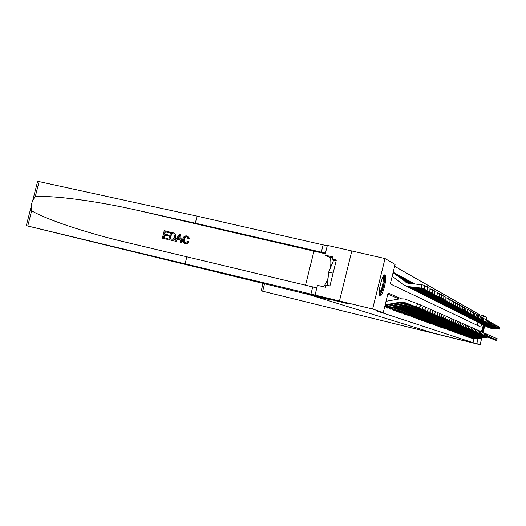 <?xml version="1.0" encoding="UTF-8"?>
<svg xmlns="http://www.w3.org/2000/svg" width="526" height="526" viewBox="0 0 526 526"><rect width="100%" height="100%" fill="white"/><g stroke="black" fill="none" stroke-linecap="round" stroke-linejoin="round"><path stroke-width="0.79" d="M481.375 331.774L483.473 325.061M379.903 295.901C377.024 295.349 382.395 273.29 385.006 274.947L385.052 274.96C387.82 275.834 382.533 297.394 379.91 295.901L379.903 295.901M351.815 250.974L327.35 245.372L324.943 255.103L332.951 256.958L332.419 259.108L336.338 260.022L329.907 286.026L325.995 285.092L325.462 287.242L317.461 285.329L315.048 295.073L339.533 301.01L347.765 303.653L339.467 300.99L351.822 250.955L385.025 258.555L395.098 264.394L390.305 283.909L480.843 327.034L481.553 324.115M479.488 316.113L479.797 314.824L394.632 266.307M479.797 314.824L483.591 315.718L486.734 317.546L486.221 319.644M477.246 325.324L477.976 322.313M401.213 298.669L388.063 293.021L383.263 312.569L376.879 311.017L473.019 342.715L473.913 339.027M399.287 298.972L387.8 294.1M386.301 307.026L386.15 307.618L387.642 308.137M389.372 308.151L389.227 308.723L390.68 309.229M392.357 309.249L392.218 309.801L393.632 310.287M395.263 310.314L395.131 310.846L396.505 311.32M396.387 311.293L395.25 310.886L398.083 311.353L397.958 311.859L399.3 312.326M400.838 312.359L400.72 312.852L402.015 313.305M403.521 313.345L403.403 313.818L404.672 314.259M406.131 314.298L406.019 314.752L407.249 315.186M408.669 315.232L408.564 315.672L409.767 316.087M411.154 316.133L411.049 316.56L412.22 316.968M413.567 317.02L413.469 317.428L414.613 317.829M415.928 317.882L415.829 318.276L416.947 318.671M418.229 318.723L418.137 319.104L419.222 319.486M420.471 319.545L420.386 319.913L421.444 320.281M422.667 320.341L422.582 320.702L423.614 321.064M424.811 321.123L424.725 321.471L425.738 321.827M426.902 321.886L427.809 322.57M428.946 322.635L429.834 323.299M430.939 323.365L431.813 324.009M432.891 324.075L433.746 324.7M434.805 324.772L435.633 325.384M436.672 325.449L437.487 326.048M438.5 326.113L439.295 326.699M440.288 326.764L441.071 327.336M442.037 327.402L442.8 327.954M443.753 328.027L444.503 328.566M445.43 328.638L446.166 329.164M447.074 329.237L447.79 329.749M448.685 329.822L449.388 330.321M450.263 330.394L450.953 330.887M451.808 330.959L452.485 331.439M453.32 331.505L453.991 331.978M454.806 332.044L455.463 332.504M456.266 332.577L456.91 333.024M457.699 333.096L458.324 333.537M459.099 333.602L459.717 334.036M460.474 334.102L461.078 334.523M461.821 334.595L462.42 335.003M463.15 335.075L463.735 335.476M464.451 335.549L465.023 335.943M465.727 336.009L466.292 336.397M466.983 336.462L467.535 336.844M468.212 336.91L468.758 337.284M469.422 337.35L469.961 337.712M470.612 337.784L471.138 338.139M471.783 338.205L472.302 338.553M472.933 338.626L473.439 338.968M481.809 337.797L480.126 344.747L433.279 333.083L303.607 292.943L347.765 303.653L324.93 298.117L330.282 299.8L26.3 225.667L315.048 295.073M313.969 251.126L305.521 285.217M339.467 300.99L372.612 309.025L385.025 258.555M484.748 325.712L483.098 332.504M480.126 344.747L476.806 343.642L478.081 338.409M473.019 342.715L476.806 343.642M383.263 312.569L372.612 309.025M483.881 325.285L482.625 332.32M482.993 318.171L483.591 315.718M385.17 304.81L400.963 302.055L403.738 302.174L416.329 306.901L417.526 303.765L420.445 304.896L419.248 308.026L416.329 306.901M386.031 301.293L400.444 298.775L404.685 298.965L417.526 303.765M384.993 305.54L402.16 302.549L404.921 302.667L419.248 308.026M419.472 308.118L420.445 304.896M406.276 303.101L412.811 305.58M406.269 303.127L412.798 305.599M393.113 272.488L407.295 283.014M405.875 286.052L409.8 287.341L424.673 288.741L425.028 285.44M392.192 276.216L403.85 284.888L406.828 286.394L421.365 288.077L421.747 284.75L425.034 285.381M393.053 272.705L407.768 283.185L421.747 284.75M409.59 287.235L407.505 286.696L419.268 288.09L409.8 287.341M424.817 285.263L424.646 288.695M424.436 288.583L421.365 288.077M167.439 239.35L162.363 238.14L167.662 239.422L167.662 238.482L167.662 239.422M163.869 237.588L164.612 235.063L168.261 235.924L168.478 235.056L168.083 234.925L167.866 235.786L168.261 235.924M164.835 234.155L165.302 231.861L169.221 232.788L169.148 231.821L169.221 232.788M168.78 239.665L171.496 240.329C173.738 240.724 175.191 239.738 175.848 237.364L175.408 234.004L174.257 233.13L175.138 233.906L175.46 237.233C174.862 239.626 173.468 240.632 171.279 240.257L168.78 239.665L170.667 232.176L174.257 233.13M188.591 241.809L187.131 243.4L184.961 243.597L186.5 243.768L187.94 243.15L188.952 241.934L187.664 241.322L188.952 241.934M185.152 242.723L184.1 241.579L184.192 239.317C184.534 237.574 185.481 236.759 187.019 236.871L187.019 236.871M184.961 243.597C182.956 242.834 182.239 241.283 182.818 238.949C183.449 236.661 184.85 235.648 187.013 235.911L189.169 238.738L188.124 238.732L189.518 238.863L188.716 236.831M32.395 201.839L37.642 181.286L197.079 216.147L195.31 223.182L135.991 209.992C95.147 200.748 52.291 195.238 35.255 196.671C31.79 200.932 30.587 205.64 31.645 210.794C46.097 219.454 86.862 233.156 127.667 242.657L316.83 287.88M174.803 241.092L179.465 234.241L180.582 234.504L181.47 242.677L180.425 242.427L180.208 239.922L177.223 239.218L175.848 241.342L174.803 241.092L176.065 241.414L177.591 239.343L180.214 239.961M180.425 242.427L181.687 242.749L180.582 234.504M186.901 256.688L185.126 263.736M197.079 216.147L327.244 245.813M325.436 253.111L195.31 223.182M324.943 255.103L329.329 257.155C330.841 258.207 331.229 261.724 330.499 267.701M328.099 277.925C326.475 282.626 324.831 285.546 323.174 286.696M332.419 259.108L336.134 260.843M186.743 236.772C185.172 236.641 184.199 237.443 183.811 239.179C183.285 240.915 183.758 242.105 185.218 242.742L187.664 241.322M183.811 239.179L184.192 239.317M188.124 238.732L186.835 236.792M189.169 238.738L189.518 238.863M178.978 236.516L177.742 238.423L180.129 238.988L179.807 235.24L178.15 238.521M177.223 239.218L177.591 239.343M169.983 239.034L173.199 239.231L174.474 236.983L173.961 234.031L171.43 233.268L169.983 239.034M175.46 237.233L175.848 237.364M170.286 239.106L171.726 233.373L173.139 233.675M167.866 235.786L164.211 234.925L163.56 237.509L167.662 238.482M164.211 234.925L164.612 235.063M168.931 232.683L165.006 231.762L164.428 234.063L168.083 234.925M162.363 238.14L164.244 230.664L169.148 231.821M461.71 340.237L261.205 290.858L461.71 340.237M384.73 306.619L403.929 303.278L406.664 303.39L419.104 307.993M384.624 307.039L405.092 303.758L407.814 303.87L419.077 308.058M422.168 309.255L423.345 306.171L421.957 309.163M420.655 305.113L423.128 306.079M409.149 304.304L415.593 306.743M409.149 304.33L415.586 306.77M424.817 310.373L425.948 307.315L424.817 310.373L410.622 305.047L407.933 304.929L389.286 308.17L386.275 307.664L388.057 307.723L406.808 304.469L409.504 304.58L421.773 309.117M425.948 307.315L424.581 310.268L421.753 309.183M423.331 306.29L425.738 307.23M411.943 305.474L418.302 307.881M411.943 305.501L418.295 307.907M427.336 311.431L428.276 308.348L427.362 311.445L413.351 306.185L410.701 306.073L392.304 309.255L389.352 308.769L409.603 305.619L412.266 305.731L424.37 310.209M427.362 311.438L428.473 308.44M425.935 307.434L428.276 308.348M427.132 311.346L424.35 310.274M413.127 306.033L422.51 309.597L412.897 305.935M393.448 272.337L408.63 283.389M408.761 287.498L412.621 288.767L427.296 290.155L427.645 286.907M406.795 286.381L411.503 288.202L424.041 289.504L424.127 288.774M393.185 272.172L408.163 283.297M412.41 288.662L410.372 288.136L421.97 289.517L412.621 288.767M424.962 286.289L427.441 286.729L427.27 290.109M427.066 289.997L424.041 289.504M396.44 273.947L409.609 283.501M411.562 288.905L415.362 290.155L429.841 291.529L430.183 288.327M409.655 287.827L414.271 289.609L426.639 290.891L426.724 290.188M394.921 273.204L409.228 283.461M415.159 290.056L413.153 289.537L424.587 290.898L415.362 290.155M427.579 287.729L429.992 288.156L429.814 291.489M429.617 291.378L426.639 290.891M399.352 275.512L410.536 283.599M414.278 290.28L418.025 291.503L432.313 292.864L432.661 289.648L432.319 292.844M412.43 289.228L416.967 290.97L429.17 292.246L429.249 291.562M397.88 274.789L410.168 283.56M417.828 291.404L427.138 292.246L418.025 291.503M430.117 289.122L432.464 289.543L432.293 292.824M432.096 292.719L429.17 292.246M430.965 309.531L429.841 312.483L416.007 307.296L413.39 307.184L395.236 310.32L392.337 309.84L412.325 306.743L414.955 306.855L426.895 311.274M429.841 312.483L430.741 309.433L429.617 312.385L426.875 311.333M428.466 308.545L430.741 309.433M417.302 307.717L423.489 310.057M417.296 307.736L423.483 310.084M402.186 277.038L411.437 283.692M416.927 291.608L420.616 292.818L434.719 294.165L435.061 290.996L434.726 294.146M415.126 290.589L419.584 292.298L431.622 293.554L431.701 292.897M400.759 276.334L411.082 283.652M420.425 292.719L429.61 293.554L420.616 292.818M432.589 290.483L434.87 290.885L434.7 294.126M434.509 294.021L431.622 293.554M383.487 276.078L384.256 277.781C384.841 282.607 380.916 295.395 379.193 294.238M379.128 293.363C381.685 289.951 383.106 284.888 383.395 278.175L383.04 276.84M379.496 295.454C381.738 294.271 385.242 281.548 384.677 276.696L384.302 275.124M336.101 260.981L333.55 260.39L328.665 272.1L327.389 285.316L328.231 285.625M333.096 273.145L328.665 272.1M329.933 285.927L327.389 285.316M483.078 325.844L481.98 332.011M481.579 331.853L482.526 327.363M482.066 332.044L483.282 325.397M395.25 310.886L414.968 307.835L417.565 307.94L429.347 312.306M396.952 310.945L398.083 311.353L416.007 308.262L418.591 308.374L429.328 312.365M432.221 313.483L433.141 310.485L432.03 313.404M430.925 309.63L433.141 310.485M419.866 308.788L425.975 311.103M419.866 308.815L425.968 311.122M404.941 278.524L412.318 283.784M419.498 292.903L423.134 294.093L437.06 295.428L437.389 292.351M417.749 291.91L422.135 293.587L434.016 294.83L434.088 294.192M403.56 277.84L411.97 283.744M422.95 294.001L432.024 294.823L423.134 294.093M434.995 291.805L437.211 292.2L437.04 295.388M436.856 295.29L434.016 294.83M435.686 311.609L434.588 314.482L421.102 309.42L418.551 309.308L400.865 312.359L398.07 311.905L417.545 308.894L420.103 309.005L431.734 313.312M434.377 314.39L435.475 311.517L434.377 314.39L431.714 313.371M433.319 310.675L435.475 311.517M428.388 312.142L420.162 309.097L428.394 312.115M406.282 279.299L413.173 283.869M422.003 294.165L425.587 295.336L439.335 296.657L439.664 293.574L439.335 296.638M420.3 293.199L424.613 294.843L436.337 296.072L436.409 295.448M408.669 280.522L412.831 283.836M425.402 295.244L434.364 296.059L425.587 295.336M437.33 293.087L439.486 293.475L439.315 296.618M439.138 296.526L436.337 296.072M437.948 312.608L436.869 315.442L423.548 310.439L421.03 310.333L403.567 313.332L400.825 312.891L420.05 309.926L422.575 310.038L434.062 314.292M436.869 315.442L437.744 312.516L436.665 315.357L434.042 314.344M435.646 311.701L437.744 312.516M430.748 313.128L422.628 310.123L430.755 313.108M408.939 280.726L414.001 283.955M424.443 295.388L427.967 296.539L441.551 297.854L441.873 294.856M422.779 294.455L427.02 296.059L438.599 297.282L438.671 296.677M411.266 281.923L413.673 283.922M427.796 296.454L436.646 297.269L427.967 296.539M439.604 294.343L441.702 294.711L441.531 297.821M441.36 297.723L438.599 297.282M440.15 313.581L439.085 316.376L425.928 311.438L423.443 311.326L406.197 314.285L403.508 313.851L422.49 310.932L425.573 311.228L436.324 315.245M439.085 316.376L439.953 313.489L438.888 316.29L436.304 315.298M437.915 312.694L439.953 313.489M433.036 314.088L425.028 311.129L433.049 314.068M412.785 282.738L414.81 284.04M426.816 296.585L430.294 297.716L443.707 299.018L444.023 296.059M425.199 295.671L429.374 297.249L440.801 298.459L440.867 297.867M411.516 282.114L414.488 284.007M430.123 297.631L438.868 298.439L430.294 297.716M441.814 295.559L443.859 295.921L443.688 298.985M443.517 298.893L440.801 298.459M442.3 314.522L441.248 317.283L428.249 312.405L425.797 312.299L408.761 315.212L406.118 314.791L424.863 311.911L427.329 312.023L438.526 316.172M441.248 317.283L442.11 314.436L441.058 317.204L438.506 316.225M440.117 313.667L442.11 314.436M429.479 312.806L435.285 315.008M429.472 312.825L435.272 315.028M414.034 283.461L415.303 284.086M429.131 297.749L432.556 298.86L445.811 300.155L446.12 297.236M427.553 296.861L431.662 298.406L442.945 299.603L443.01 299.031M432.392 298.781L441.031 299.583L432.556 298.86M443.97 296.743L445.963 297.098L445.792 300.122M445.627 300.03L442.945 299.603M444.391 315.449L443.352 318.171L430.511 313.351L428.085 313.24L411.26 316.119L408.663 315.705L427.178 312.865L429.61 312.977L440.676 317.073M443.352 318.171L444.207 315.363L443.168 318.092L440.656 317.125M442.267 314.607L444.207 315.363M431.386 298.88L434.765 299.978L447.856 301.26L448.165 298.373M429.847 298.018L433.891 299.537L445.035 300.721L445.101 300.162M434.601 299.899L443.135 300.694L434.765 299.978M446.068 297.9L448.007 298.242L447.836 301.227M447.679 301.142L445.035 300.721M445.384 319.026L446.252 316.264L445.404 319.039L432.714 314.272L430.321 314.167L413.699 317L411.148 316.599L429.433 313.798L431.839 313.904L442.767 317.954M444.365 315.528L446.252 316.264M445.226 318.96L442.747 318.006M433.582 299.984L436.915 301.069L449.848 302.338L450.157 299.491M432.083 299.143L436.061 300.635L447.074 301.806L447.133 301.267M436.758 300.99L445.193 301.779L436.915 301.069M448.113 299.024L450.006 299.36L449.835 302.305M449.677 302.22L447.074 301.806M448.402 317.211L447.409 319.874L434.864 315.166L432.497 315.061L416.073 317.862L413.561 317.467L431.636 314.706L434.009 314.811L444.805 318.815M446.403 316.422L448.244 317.139M447.232 319.801L444.786 318.861M441.643 317.697L434.035 314.883L441.649 317.678M435.725 301.063L439.013 302.128L451.795 303.384L452.097 300.576M434.259 300.247L438.178 301.707L449.059 302.864L449.119 302.338M438.855 302.055L447.192 302.838L439.013 302.128M450.105 300.122L451.952 300.451L451.781 303.357M451.63 303.272L449.059 302.864M449.362 320.702L450.361 318.072L449.362 320.696L436.961 316.041L434.627 315.935L418.394 318.697L415.921 318.315L433.779 315.587L436.126 315.692L446.798 319.65M450.341 318.066L449.184 320.623L446.778 319.696M448.389 317.296L450.19 318M438.138 316.428L443.668 318.526M438.132 316.448L443.661 318.546M437.81 302.115L441.058 303.167L453.695 304.409L453.997 301.595L453.695 304.396M436.383 301.319L440.242 302.752L450.992 303.903L451.052 303.39M440.906 303.088L449.145 303.864L441.058 303.167M452.044 301.194L453.846 301.51L453.682 304.383M453.53 304.304L450.992 303.903M452.255 318.907L451.262 321.498L439.006 316.895L436.698 316.79L420.655 319.519L418.223 319.137L435.876 316.455L438.191 316.553L448.737 320.472M451.262 321.498L452.084 318.835L451.098 321.425L448.717 320.512M450.335 318.151L452.084 318.835M440.17 317.277L445.64 319.354M440.17 317.296L445.634 319.367M439.848 303.14L443.05 304.179L455.542 305.409L455.838 302.667M438.454 302.365L442.261 303.772L452.879 304.909L452.939 304.409M442.905 304.1L451.052 304.876L443.05 304.179M453.938 302.24L455.7 302.549L455.529 305.382M455.385 305.304L452.879 304.909M455.7 302.549L455.549 305.396M454.102 319.723L453.123 322.28L441.005 317.73L438.717 317.625L422.865 320.314L420.471 319.946L437.915 317.296L440.209 317.395L450.631 321.268M452.958 322.214L453.938 319.65L452.958 322.214L450.611 321.307M452.222 318.98L453.938 319.65M441.84 304.14L444.996 305.159L457.35 306.388L457.646 303.64L457.35 306.369M440.479 303.384L444.227 304.771L454.727 305.895L454.78 305.409M444.858 305.087L452.912 305.856L444.996 305.159M455.792 303.259L457.502 303.561L457.337 306.362M457.193 306.283L454.727 305.895M455.904 320.518L454.937 323.043L442.951 318.546L440.696 318.44L425.021 321.097L422.667 320.735L439.914 318.118L442.175 318.217L452.478 322.043M454.78 322.977L455.746 320.446L454.78 322.977L452.465 322.09M454.07 319.795L455.746 320.446M442.879 318.46L450.808 321.471L442.714 318.388M443.78 305.113L446.903 306.125L459.113 307.335L459.402 304.659M442.451 304.376L446.147 305.744L456.522 306.855L456.581 306.382M446.758 306.053L454.727 306.816L446.903 306.125M457.594 304.252L459.27 304.547L459.099 307.315L459.422 304.653M458.961 307.237L456.522 306.855M457.646 321.281L456.706 323.792L444.858 319.335L442.622 319.236L427.125 321.859L424.811 321.504L441.86 318.92L444.102 319.019L454.28 322.806M455.878 320.584L457.508 321.222M456.555 323.727L454.267 322.846M444.792 319.262L452.643 322.247L444.628 319.19M445.68 306.066L448.757 307.066L460.835 308.269L461.124 305.586L460.835 308.256M444.378 305.35L448.02 306.691L458.284 307.795L458.337 307.335M448.619 306.993L456.502 307.749L448.757 307.066M459.356 305.225L460.986 305.514L460.822 308.243M460.684 308.17L458.284 307.795M459.382 322.05L458.442 324.516L446.712 320.117L444.509 320.012L429.183 322.602L426.902 322.254L443.76 319.703L445.976 319.808L456.049 323.549M458.435 324.522L459.231 321.978L458.284 324.457L456.029 323.589M457.633 321.36L459.231 321.978M447.534 307L450.572 307.986L462.518 309.176L462.801 306.526L462.518 309.163L459.994 308.709L460.046 308.262M446.265 306.296L449.848 307.618L459.994 308.709M450.44 307.914L458.231 308.663L450.572 307.986M461.072 306.171L462.801 306.526M461.059 322.786L460.132 325.232L448.533 320.873L446.35 320.775L431.188 323.332L428.946 322.99L445.621 320.472L447.81 320.571L457.765 324.272M459.98 325.167L460.914 322.721L459.98 325.167L457.752 324.312M459.356 322.116L460.914 322.721M454.799 323.214L447.804 320.63L454.806 323.201M449.342 307.914L452.347 308.88L464.162 310.064L464.438 307.473M448.099 307.223L451.637 308.525L461.67 309.604L461.723 309.163M452.215 308.815L459.928 309.558L452.347 308.88M462.755 307.099L464.313 307.375L464.149 310.038L464.451 307.467M464.017 309.972L461.67 309.604M462.702 323.51L461.782 325.923L450.309 321.616L448.145 321.517L433.154 324.042L430.945 323.707L447.435 321.222L449.598 321.32L459.448 324.983M461.782 325.923L462.558 323.444L461.637 325.864L459.435 325.015M461.039 322.852L462.558 323.444M451.111 308.801L454.076 309.755L465.766 310.932L466.043 308.374M449.901 308.131L453.386 309.406L463.314 310.478L463.36 310.051M453.951 309.696L461.578 310.432L454.076 309.755M464.392 307.999L465.918 308.275L465.753 310.905M465.628 310.84L463.314 310.478M463.393 326.607L464.294 324.207L463.393 326.607L452.044 322.339L449.908 322.241L435.074 324.733L432.898 324.41L449.211 321.951L451.354 322.05L461.098 325.673M464.294 324.207L463.255 326.547L461.078 325.712M462.676 323.575L464.169 324.154M458.179 324.634L451.334 322.103L458.185 324.614M452.84 309.669L455.772 310.616L467.338 311.78L467.614 309.222L467.338 311.767M451.656 309.018L455.095 310.274L464.912 311.333L464.958 310.919M455.647 310.55L463.196 311.28L455.772 310.616M465.997 308.887L467.489 309.15L467.325 311.754M467.2 311.688L464.912 311.333M464.977 327.271L465.865 324.904L464.977 327.271L453.741 323.049L451.63 322.951L436.955 325.416L434.805 325.094L450.946 322.668L453.064 322.767L462.702 326.35M465.865 324.904L464.839 327.211L462.689 326.383M464.28 324.279L465.74 324.844M454.819 323.405L459.816 325.305M454.812 323.424L459.816 325.318M454.53 310.524L457.423 311.451L468.87 312.608L469.139 310.103M453.373 309.88L456.765 311.122L466.477 312.168L466.523 311.76M457.304 311.392L464.774 312.115L457.423 311.451M467.568 309.755L469.021 310.011L468.863 312.589M468.738 312.523L466.477 312.168M466.516 327.922L467.397 325.574L466.516 327.922L455.398 323.74L453.313 323.641L438.789 326.081L436.672 325.765L452.643 323.365L454.74 323.464L464.274 327.014M467.397 325.574L466.384 327.862L464.261 327.047M465.852 324.969L467.279 325.522M456.187 311.353L459.047 312.273L470.369 313.417L470.652 310.938M455.049 310.728L458.402 311.944L468.008 312.99L468.055 312.589M458.928 312.214L466.319 312.931L459.047 312.273M470.244 313.332L468.008 312.99M469.1 310.596L470.527 310.853M468.028 328.553L468.896 326.238L468.028 328.553L457.022 324.417L454.957 324.325L440.591 326.731L438.5 326.422L454.3 324.055L456.377 324.147L465.812 327.659M468.896 326.238L467.897 328.5L465.799 327.691M467.384 325.647L468.778 326.186M462.972 326.639L456.351 324.194L462.979 326.626M457.804 312.168L460.631 313.075L471.842 314.213L472.105 311.734L471.842 314.2M456.693 311.556L460 312.76L469.508 313.785L469.547 313.397M460.513 313.016L467.831 313.733L460.631 313.075M470.599 311.425L471.993 311.675L471.829 314.193M471.717 314.127L469.508 313.785M469.508 329.177L470.369 326.883L469.508 329.177L458.613 325.081L456.568 324.989L442.346 327.369L440.295 327.067L455.93 324.726L457.982 324.818L467.318 328.29M470.369 326.883L469.376 329.125L467.305 328.329M468.89 326.304L470.251 326.837M464.504 327.284L457.955 324.864L464.511 327.271M459.389 312.963L462.183 313.858L473.275 314.989L473.538 312.562M458.297 312.365L461.565 313.549L470.974 314.568L471.013 314.193M462.065 313.805L469.31 314.515L462.183 313.858M472.065 312.234L473.426 312.477L473.268 314.969L473.551 312.562M473.15 314.903L470.974 314.568M470.941 329.782L471.69 327.468L470.954 329.789L460.171 325.732L458.146 325.64L444.069 327.987L442.044 327.691L457.515 325.377L459.553 325.476L468.791 328.914M470.954 329.782L471.802 327.52M470.356 326.948L471.69 327.468M470.829 329.73L468.778 328.947M460.934 313.739L463.695 314.627L474.682 315.745L474.945 313.351M459.875 313.161L463.097 314.324L472.407 315.337L472.447 314.962M463.584 314.574L470.757 315.278L463.695 314.627M474.564 315.666L474.833 313.266L474.564 315.666L472.407 315.337M473.499 313.029L474.833 313.266M473.222 328.145L472.368 330.381L461.69 326.37L459.685 326.271L445.759 328.599L443.753 328.309L459.073 326.021L461.085 326.113L470.237 329.519M472.368 330.381L473.104 328.092L472.249 330.328L470.224 329.552M471.796 327.58L473.104 328.092M467.463 328.526L461.052 326.159L467.469 328.513M462.453 314.502L465.181 315.383L476.056 316.488L476.319 314.094L476.056 316.474L473.808 316.087L473.847 315.725M461.414 313.937L464.596 315.081L473.808 316.087M465.076 315.324L472.177 316.027L465.181 315.383M474.899 313.805L476.319 314.094M474.603 328.75L473.755 330.966L463.182 326.988L461.197 326.896L447.409 329.197L445.437 328.914L460.598 326.653L462.591 326.745L471.644 330.111M473.637 330.913L474.485 328.697L473.637 330.913L471.638 330.144M473.203 328.198L474.485 328.697M463.939 315.252L466.641 316.119L477.404 317.217L477.661 314.85L477.404 317.204L475.182 316.823L475.221 316.461M462.919 314.693L466.062 315.824L475.182 316.823M466.536 316.067L473.564 316.757L466.641 316.119M476.273 314.561L477.661 314.85M475.951 329.348L475.116 331.538L464.649 327.599L462.683 327.507L449.026 329.782L447.08 329.5L462.091 327.264L464.063 327.356L473.032 330.696M474.998 331.485L475.833 329.296L474.998 331.485L473.019 330.729M474.583 328.809L475.833 329.296M465.392 315.981L468.068 316.836L478.726 317.928L478.877 315.528L478.719 317.914M464.392 315.436L467.496 316.553L476.53 317.54L476.569 317.191M467.962 316.784L474.925 317.474L468.068 316.836M478.614 317.855L476.53 317.54M477.621 315.304L478.877 315.528M477.26 329.927L476.444 332.097L466.075 328.198L464.129 328.106L450.611 330.354L448.691 330.078L463.551 327.869L465.51 327.961L476.438 332.09L477.161 329.874L476.332 332.044M475.931 329.401L477.161 329.874M466.089 328.158L472.9 330.749L465.97 328.106M466.818 316.698L469.462 317.546L480.021 318.631L480.277 316.323M465.839 316.165L468.903 317.263L477.845 318.243L477.884 317.901M469.356 317.494L476.254 318.177L469.462 317.546M479.909 318.559L477.845 318.243M478.943 316.034L480.172 316.251M478.568 330.499L477.746 332.642L467.476 328.783L465.549 328.691L452.163 330.92L450.269 330.65L464.984 328.461L466.924 328.553L477.74 332.642L478.456 330.446L477.634 332.596M477.253 329.98L478.456 330.446M468.212 317.402L470.829 318.237L481.283 319.315L481.533 317.033M467.259 316.876L470.283 317.96L479.14 318.934L479.173 318.598M470.731 318.191L477.562 318.868L470.829 318.237M480.231 316.751L481.435 316.961L481.277 319.295M481.178 319.243L479.14 318.934M479.824 331.058L479.028 333.182L468.85 329.355L466.943 329.269L453.682 331.465L451.814 331.202L466.391 329.039L468.304 329.131L477.01 332.373M478.548 330.552L479.725 331.005M478.916 333.136L477.003 332.399M469.587 318.092L472.17 318.92L482.526 319.986L482.776 317.711L482.526 319.972M468.646 317.579L471.638 318.651L480.402 319.611L480.442 319.282M472.072 318.868L478.838 319.545L472.17 318.92M481.494 317.448L482.677 317.658L482.52 319.966M482.421 319.913L480.402 319.611M481.08 331.604L480.277 333.708L470.198 329.92L468.311 329.828L455.174 332.011L453.327 331.748L467.765 329.605L469.665 329.697L478.285 332.905M480.172 333.662L480.974 331.558L480.172 333.662L478.272 332.938M479.817 331.11L480.974 331.558M475.649 331.959L469.619 329.73L475.655 331.945M470.928 318.763L473.485 319.584L483.742 320.643L483.894 318.335L483.736 320.623M470.001 318.263L472.959 319.321L481.678 319.953M473.387 319.532L480.093 320.202L473.485 319.584M483.644 320.571L481.645 320.268M482.737 318.131L483.894 318.335M482.303 332.143L481.507 334.227L471.52 330.473L469.652 330.381L456.64 332.537L454.819 332.281L470.994 330.249L479.534 333.431M481.507 334.227L482.197 332.097L481.402 334.181L479.521 333.464M481.06 331.656L482.197 332.097M472.493 330.795L476.924 332.478M472.486 330.808L476.918 332.491M472.243 319.427L474.774 320.235L484.939 321.287L485.176 319.078M471.335 318.934L474.261 319.979L482.894 320.61M474.676 320.189L481.316 320.853L474.774 320.235M483.953 318.802L485.084 319.006L484.933 321.268M484.834 321.222L482.861 320.919M483.486 332.662L482.71 334.733L472.815 331.012L470.961 330.926L458.074 333.057L456.272 332.807L472.302 330.795L480.757 333.951M482.283 332.189L483.394 332.623M482.605 334.687L480.751 333.977M478.167 333.011L472.249 330.828L478.167 332.997M473.531 320.078L476.037 320.873L486.109 321.919L486.346 319.729M472.644 319.591L475.537 320.623L484.091 321.248M475.945 320.827L482.526 321.491L476.037 320.873M485.143 319.46L486.254 319.657L486.103 321.905M486.011 321.853L484.052 321.557M486.254 319.657L486.109 321.905M484.67 333.188L483.887 335.226L474.09 331.544L472.249 331.452L459.481 333.563L457.705 333.32L473.584 331.334L483.881 335.226L484.571 333.142L483.788 335.187M483.479 332.715L484.571 333.142M474.123 331.518L480.547 333.957L474.018 331.472M474.794 320.709L477.279 321.504L487.254 322.537L487.497 320.367M473.926 320.235L476.786 321.255L485.255 321.879M477.187 321.458L483.703 322.116L477.279 321.504M487.161 322.471L485.222 322.182M486.313 320.11L487.405 320.301M485.82 333.694L485.044 335.713L475.333 332.064L473.512 331.978L460.861 334.063L459.106 333.819L474.84 331.853L485.038 335.713L485.722 333.648L484.946 335.673M484.65 333.234L485.722 333.648M475.373 332.037L481.744 334.457L475.267 331.991M476.037 321.333L478.489 322.116L488.378 323.142L488.621 320.991M475.182 320.873L478.009 321.873L486.405 322.504M478.404 322.076L484.867 322.727L478.489 322.116M488.286 323.082L486.372 322.793M487.457 320.742L488.529 320.932M486.938 334.188L486.182 336.193L476.556 332.57L474.754 332.485L462.216 334.556L460.48 334.319L474.261 332.281L476.497 332.504L484.295 335.437M485.8 333.74L486.852 334.148M486.083 336.153L484.288 335.463M476.602 332.55L482.901 334.944L476.497 332.504M477.253 321.945L479.686 322.721L489.482 323.74L489.719 321.616M476.418 321.491L479.212 322.484L487.53 323.109M479.6 322.681L486.004 323.326L479.686 322.721M488.582 321.366L489.634 321.55L489.482 323.727L489.726 321.61M489.39 323.681L487.497 323.398M488.049 334.674L487.3 336.66L477.759 333.076L475.971 332.991L463.544 335.036L461.835 334.799L475.484 332.787L477.279 332.873L485.432 335.917M486.931 334.234L487.964 334.635M487.201 336.62L485.419 335.936M482.914 335.003L477.22 332.899L482.921 334.996M478.45 322.55L480.856 323.312L490.567 324.325L490.804 322.214M477.628 322.103L480.389 323.082L488.634 323.7M480.771 323.273L487.115 323.917L480.856 323.312M490.475 324.266L488.601 323.983M489.68 321.971L490.712 322.155M489.134 335.154L488.391 337.127L478.936 333.563L464.852 335.509L463.156 335.279L476.688 333.287L478.469 333.372L486.543 336.384M488.036 334.72L489.048 335.115M488.299 337.087L486.537 336.41M484.045 335.476L478.404 333.392L484.052 335.47M479.627 323.142L482.007 323.898L491.632 324.904L491.856 322.813M478.818 322.701L481.546 323.668L489.713 324.286M481.921 323.852L488.213 324.496L482.007 323.898M490.765 322.57L491.777 322.747L491.626 324.89M491.54 324.844L489.686 324.562M491.777 322.747L491.632 324.89M489.463 337.574L490.206 335.621L489.463 337.574L480.093 334.049L466.135 335.976L464.458 335.746L477.871 333.773L479.633 333.859L487.635 336.844M490.206 335.621L489.371 337.534L487.628 336.87M489.127 335.2L490.12 335.588M480.777 323.72L483.131 324.47L492.678 325.462L492.908 323.391M479.982 323.286L482.684 324.24L490.778 324.858M483.052 324.424L489.285 325.061L483.131 324.47M492.586 325.41L490.745 325.134M491.83 323.161L492.823 323.332M491.251 336.081L490.521 338.021L481.224 334.523L467.39 336.43L465.734 336.206L479.028 334.247L480.777 334.332L488.713 337.298M490.193 335.667L491.166 336.048M490.429 337.981L488.7 337.317M486.254 336.403L480.711 334.358L486.254 336.39M481.908 324.286L484.242 325.029L493.704 326.021L493.927 323.97M481.126 323.865L483.802 324.805L491.823 325.423M484.163 324.989L490.344 325.62L484.242 325.029M492.869 323.74L493.842 323.911L493.697 326.008M493.618 325.962L491.79 325.693M493.842 323.911L493.704 326.008M492.283 336.535L491.554 338.455L482.342 334.99L468.627 336.877L466.989 336.653L480.166 334.72L481.901 334.806L489.765 337.738M491.245 336.127L492.198 336.502M491.468 338.415L489.752 337.764M483.013 324.844L485.327 325.581L494.71 326.561L494.933 324.516L494.71 326.554L492.849 325.975M482.25 324.43L484.9 325.364L492.816 326.238M485.248 325.541L491.383 326.166L485.327 325.581M493.894 324.305L494.933 324.516M493.296 336.988L492.573 338.882L483.44 335.443L469.843 337.317L468.225 337.094L483 335.266L492.566 338.882L493.21 336.949L492.487 338.849M492.27 336.581L493.21 336.949M484.104 325.39L486.399 326.12L495.696 327.093L495.919 325.081M483.355 324.989L485.971 325.903L493.855 326.521M486.32 326.081L492.395 326.705L486.399 326.12M495.61 327.04L493.829 326.777M494.9 324.858L495.84 325.022M494.289 337.422L493.572 339.303L484.512 335.897L471.033 337.745L469.435 337.534L484.084 335.713L493.566 339.303L494.203 337.383L493.487 339.27M493.283 337.028L494.203 337.383M485.176 325.929L487.451 326.653L496.669 327.619L496.892 325.62M484.439 325.535L487.03 326.442L494.841 327.054M487.372 326.613L493.401 327.231L487.451 326.653M496.583 327.566L494.815 327.303M495.887 325.403L496.807 325.568M495.262 337.85L494.552 339.717L485.57 336.338L472.203 338.172L470.625 337.955L485.15 336.16L492.816 339.02M494.276 337.462L495.183 337.817M494.466 339.684L492.803 339.046M486.228 326.462L488.476 327.172L497.622 328.139L497.839 326.153M485.505 326.067L488.069 326.968L495.814 327.58M488.404 327.139L494.381 327.751L488.476 327.172M497.543 328.086L495.788 327.823M496.853 325.942L497.76 326.1M496.215 338.271L495.518 340.125L486.609 336.772L473.354 338.586L471.789 338.376L486.195 336.594L493.796 339.434M495.249 337.889L496.143 338.238M495.433 340.085L493.789 339.454M487.267 326.981L489.496 327.685L498.556 328.645L498.701 326.626L498.556 328.632M486.55 326.593L489.088 327.481L496.768 328.092M489.417 327.652L495.347 328.257L489.496 327.685M498.484 328.592L496.741 328.336M497.806 326.468L498.701 326.626M496.465 340.519L497.162 338.685L496.465 340.519L487.628 337.199L474.485 338.994L472.94 338.79L485.564 336.942L487.221 337.028L494.762 339.842M497.162 338.685L496.386 340.486L494.749 339.862M496.209 338.31L497.083 338.652M488.279 327.494L490.488 328.191L499.483 329.138L499.693 327.185L499.483 329.131L497.708 328.599M487.582 327.113L490.094 327.994L497.681 328.835M490.416 328.152L496.294 328.763L490.488 328.191M498.74 326.988L499.693 327.185M402.16 302.549L400.963 302.055M405.835 282.199L406.999 282.81M135.991 209.992L325.278 253.742M312.707 286.94L310.899 294.231M321.287 252.283L323.089 245.004M39.134 181.496L35.255 196.671M31.645 210.794L27.766 225.989M332.708 257.937L329.329 257.155M264.519 283.836L262.691 291.2M405.092 303.758L403.929 303.278M386.183 307.046L384.92 306.586M407.933 304.929L406.808 304.469M389.286 308.17L388.057 307.723M410.701 306.073L409.603 305.619M392.304 309.255L391.107 308.828M393.343 272.284L394.559 272.935M396.361 273.901L397.544 274.539M399.287 275.479L400.437 276.097M413.39 307.184L412.325 306.743M395.236 310.32L394.073 309.899M402.14 277.011L403.258 277.616M416.007 308.262L414.968 307.835M404.908 278.504L406 279.089M418.551 309.308L417.545 308.894M400.865 312.359L399.76 311.957M421.03 310.333L420.05 309.926M403.567 313.332L402.495 312.944M423.443 311.326L422.49 310.932M406.197 314.285L405.151 313.91M412.792 282.745L413.791 283.284M425.797 312.299L424.863 311.911M408.761 315.212L407.742 314.844M428.085 313.24L427.178 312.865M411.26 316.119L410.267 315.758M430.321 314.167L429.433 313.798M413.699 317L412.732 316.652M432.497 315.061L431.636 314.706M416.073 317.862L415.132 317.52M434.627 315.935L433.779 315.587M418.394 318.697L417.473 318.368M436.698 316.79L435.876 316.455M420.655 319.519L419.755 319.19M438.717 317.625L437.915 317.296M422.865 320.314L421.983 319.999M440.696 318.44L439.914 318.118M425.021 321.097L424.16 320.788M442.622 319.236L441.86 318.92M427.125 321.859L426.29 321.557M444.509 320.012L443.76 319.703M429.183 322.602L428.361 322.306M462.67 306.454L462.374 309.078M446.35 320.775L445.621 320.472M431.188 323.332L430.393 323.043M448.145 321.517L447.435 321.222M433.154 324.042L432.372 323.76M449.908 322.241L449.211 321.951M435.074 324.733L434.312 324.457M451.63 322.951L450.946 322.668M436.955 325.416L436.205 325.147M453.313 323.641L452.643 323.365M438.789 326.081L438.059 325.818M454.957 324.325L454.3 324.055M440.591 326.731L439.874 326.468M456.568 324.989L455.93 324.726M442.346 327.369L441.649 327.113M458.146 325.64L457.515 325.377M444.069 327.987L443.385 327.744M459.685 326.271L459.073 326.021M445.759 328.599L445.088 328.355M476.208 314.035L475.938 316.415M461.197 326.896L460.598 326.653M447.409 329.197L446.752 328.96M477.555 314.791L477.292 317.145M462.683 327.507L462.091 327.264M449.026 329.782L448.382 329.552M464.129 328.106L463.551 327.869M450.611 330.354L449.98 330.131M465.549 328.691L464.984 328.461M452.163 330.92L451.545 330.696M466.943 329.269L466.391 329.039M453.682 331.465L453.077 331.248M468.311 329.828L467.765 329.605M455.174 332.011L454.582 331.794M469.652 330.381L469.12 330.164M456.64 332.537L456.055 332.327M470.961 330.926L470.441 330.709M458.074 333.057L457.502 332.853M472.249 331.452L471.737 331.242M459.481 333.563L458.922 333.366M473.512 331.978L473.012 331.768M460.861 334.063L460.316 333.865M474.754 332.485L474.261 332.281M462.216 334.556L461.677 334.358M475.971 332.991L475.484 332.787M463.544 335.036L463.018 334.845M477.161 333.477L476.688 333.287M464.852 335.509L464.333 335.318M478.338 333.964L477.871 333.773M466.135 335.976L465.622 335.785M479.488 334.437L479.028 334.247M467.39 336.43L466.891 336.245M480.619 334.904L480.166 334.72M468.627 336.877L468.133 336.699M494.848 324.47L494.624 326.508M481.724 335.364L481.283 335.18M469.843 337.317L469.356 337.14M482.815 335.812L482.381 335.634M471.033 337.745L470.56 337.574M483.887 336.252L483.46 336.081M472.203 338.172L471.737 338.001M484.939 336.686L484.525 336.515M473.354 338.586L472.9 338.422M485.978 337.113L485.564 336.942M474.485 338.994L474.038 338.829M499.621 327.139L499.404 329.092M404.921 302.667L404.566 302.516M404.093 302.318L403.738 302.174M420.695 305.008L419.505 308.131M406.828 286.394L407.985 286.979M424.679 288.715L425.061 285.427M31.567 205.068L26.3 225.661M261.205 290.858L263.046 283.481M407.814 303.87L407.472 303.732M407.012 303.535L406.664 303.39M423.371 306.191L422.2 309.268M410.622 305.047L410.287 304.909M409.839 304.718L409.504 304.58M387.517 308.111L386.281 307.664M412.594 305.869L412.266 305.731M390.555 309.203L389.352 308.769M409.708 287.84L410.832 288.412M427.296 290.135L427.671 286.887M412.502 289.247L413.6 289.8M429.847 291.509L430.215 288.314M415.218 290.615L416.283 291.154M393.514 310.261L392.343 309.84M417.861 291.95L418.9 292.469M433.358 310.583L432.247 313.496M420.432 293.238L421.438 293.751M437.06 295.408L437.415 292.338M399.188 312.299L398.077 311.905M422.93 294.501L423.91 294.994M401.91 313.279L400.832 312.891M425.363 295.724L426.323 296.204M441.551 297.834L441.899 294.849M404.56 314.232L403.508 313.851M427.737 296.92L428.664 297.387M443.707 298.998L444.049 296.053M407.15 315.159L406.118 314.791M430.044 298.078L430.945 298.538M445.811 300.136L446.147 297.223M409.669 316.067L408.669 315.705M432.293 299.215L433.174 299.656M447.856 301.24L448.185 298.367M412.121 316.948L411.148 316.599M446.436 316.343L445.41 319.032M434.483 300.313L435.344 300.747M449.855 302.318L450.177 299.478M414.514 317.809L413.567 317.467M436.619 301.391L437.461 301.812M451.795 303.37L452.117 300.57M416.855 318.644L415.928 318.315M438.704 302.443L439.519 302.851M419.13 319.466L418.229 319.137M440.735 303.463L441.538 303.87M421.359 320.262L420.471 319.946M442.721 304.462L443.503 304.856M423.529 321.044L422.667 320.735M444.661 305.442L445.417 305.823M425.652 321.807L424.811 321.504M446.548 306.388L447.291 306.763M427.723 322.55L426.902 322.254M448.395 307.322L449.125 307.69M429.749 323.28L428.946 322.99M450.203 308.229L450.913 308.584M431.734 323.99L430.945 323.707M451.965 309.117L452.662 309.466M465.766 310.919L466.056 308.368M433.667 324.687L432.898 324.41M453.688 309.985L454.365 310.327M435.561 325.364L434.811 325.094M455.378 310.833L456.042 311.168M468.87 312.595L469.153 310.097M437.415 326.028L436.679 325.765M457.022 311.668L457.673 311.99M439.223 326.679L438.506 326.422M458.639 312.477L459.27 312.799M440.998 327.317L440.295 327.067M460.217 313.272L460.835 313.588M442.734 327.941L442.044 327.691M461.762 314.048L462.367 314.357M444.431 328.553L443.76 328.309M463.274 314.811L463.866 315.113M446.101 329.151L445.437 328.914M464.754 315.554L465.339 315.85M447.731 329.736L447.08 329.5M466.2 316.284L466.772 316.573M478.726 317.921L478.989 315.6M449.322 330.308L448.691 330.078M467.621 317L468.186 317.283M450.894 330.874L450.269 330.65M469.014 317.704L469.567 317.98M481.29 319.302L481.54 317.033M452.426 331.419L451.814 331.202M470.382 318.388L470.915 318.657M453.931 331.965L453.333 331.748M471.717 319.065L472.243 319.328M483.742 320.63L483.992 318.408M455.404 332.491L454.819 332.281M473.025 319.723L473.545 319.986M484.939 321.274L485.189 319.072M456.851 333.011L456.272 332.807M474.314 320.367L474.82 320.623M458.271 333.523L457.705 333.32M475.57 321.005L476.069 321.255M459.658 334.023L459.106 333.819M476.806 321.629L477.299 321.873M461.026 334.51L460.48 334.319M478.022 322.234L478.502 322.477M462.367 334.99L461.835 334.799M479.212 322.839L479.686 323.076M463.682 335.463L463.156 335.279M480.383 323.424L480.843 323.654M464.971 335.93L464.458 335.746M481.527 324.003L481.98 324.233M466.24 336.384L465.74 336.206M482.658 324.568L483.098 324.792M467.489 336.831L466.989 336.653M483.762 325.127L484.196 325.344M468.712 337.271L468.225 337.094M484.847 325.673L485.274 325.89M469.915 337.705L469.435 337.534M485.912 326.212L486.333 326.422M471.092 338.126L470.625 337.962M486.964 326.738L487.378 326.948M472.256 338.547L471.796 338.376M487.99 327.257L488.398 327.461M498.563 328.638L498.779 326.679M473.393 338.954L472.94 338.79M489.002 327.764L489.404 327.968"/></g></svg>
